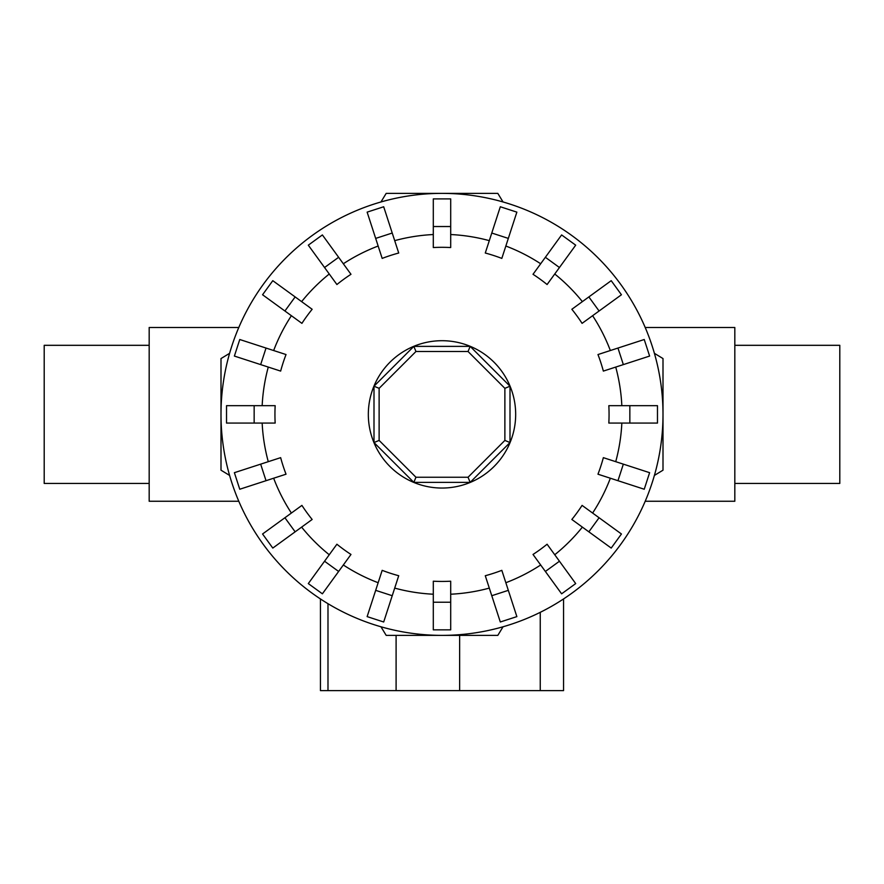 <?xml version="1.0" encoding="UTF-8"?>
<svg xmlns="http://www.w3.org/2000/svg" width="884" height="884" viewBox="0 0 884 884"><rect width="100%" height="100%" fill="white"/><g stroke="black" fill="none" stroke-linecap="round" stroke-linejoin="round"><path stroke-width="1.33" d="M238.79 327.5L149.175 327.5L149.175 501.25L238.79 501.25M734.825 345.312L839.8 345.312L839.8 483.438L734.825 483.438M149.175 483.438L44.2 483.438L44.2 345.312L149.175 345.312M645.209 501.25L734.825 501.25L734.825 327.5L645.209 327.5M629.85 423.071L608.833 423.071A167.054 167.054 0 0 0 608.833 405.679L657.475 405.679L657.475 423.071L629.85 423.071L629.85 405.679M623.342 364.606L603.352 371.092A167.054 167.054 0 0 0 597.971 354.55L644.237 339.511L649.618 356.064L623.342 364.606L617.971 348.053M599.087 311.002L582.081 323.356A167.054 167.054 0 0 0 571.849 309.278L611.209 280.681L621.441 294.759L599.087 311.002L588.854 296.925M559.45 267.52L547.097 284.526A167.054 167.054 0 0 0 533.019 274.294L561.616 234.934L575.694 245.166L559.45 267.52L545.373 257.288M508.322 238.404L501.825 258.404A167.054 167.054 0 0 0 485.283 253.023L500.311 206.757L516.864 212.138L508.322 238.404L491.769 233.033M450.696 226.525L450.696 247.542A167.054 167.054 0 0 0 433.304 247.542L433.304 198.9L450.696 198.9L450.696 226.525L433.304 226.525M392.231 233.033L398.717 253.023A167.054 167.054 0 0 0 382.175 258.404L367.136 212.138L383.689 206.757L392.231 233.033L375.678 238.404M338.627 257.288L350.981 274.294A167.054 167.054 0 0 0 336.903 284.526L308.306 245.166L322.384 234.934L338.627 257.288L324.55 267.52M295.146 296.925L312.151 309.278A167.054 167.054 0 0 0 301.919 323.356L262.559 294.759L272.791 280.681L295.146 296.925L284.913 311.002M266.029 348.053L286.029 354.55A167.054 167.054 0 0 0 280.648 371.092L234.382 356.064L239.763 339.511L266.029 348.053L260.658 364.606M254.15 405.679L275.167 405.679A167.054 167.054 0 0 0 275.167 423.071L226.525 423.071L226.525 405.679L254.15 405.679L254.15 423.071M503.051 201.972A221 221 0 0 0 380.949 201.972L386.186 193.375L497.814 193.375L503.051 201.972M229.597 353.324A221 221 0 0 0 221 414.375L221 358.561L229.597 353.324M663 414.375A221 221 0 0 0 654.403 353.324L663 358.561L663 414.375A221 221 0 0 0 442 193.375A221 221 0 0 0 229.597 475.426L221 470.189L221 414.375A221 221 0 0 0 442 635.375A221 221 0 0 0 663 414.375L663 470.189L654.403 475.426A221 221 0 0 0 442 193.375A221 221 0 0 0 221 414.375M515.67 414.375A73.67 73.67 0 0 0 442 340.705A73.67 73.67 0 0 0 368.33 414.375A73.67 73.67 0 0 0 442 488.045A73.67 73.67 0 0 0 515.67 414.375M504.874 440.42L468.045 477.249L415.955 477.249L379.126 440.42L379.126 388.33L415.955 351.501L468.045 351.501L504.874 388.33L504.874 440.42L510.002 442.541L470.166 482.377L468.045 477.249M470.166 482.377L413.834 482.377L415.955 477.249M413.834 482.377L373.998 442.541L379.126 440.42M373.998 442.541L373.998 386.209L379.126 388.33M373.998 386.209L413.834 346.373L415.955 351.501M413.834 346.373L470.166 346.373L468.045 351.501M470.166 346.373L510.002 386.209L504.874 388.33M510.002 386.209L510.002 442.541M320.45 598.943L320.45 690.625L563.55 690.625L563.55 598.943L563.55 690.625M380.949 626.778A221 221 0 0 0 442 635.375L386.186 635.375L380.949 626.778M442 635.375A221 221 0 0 0 503.051 626.778L497.814 635.375L442 635.375M623.342 464.144L603.352 457.658A167.054 167.054 0 0 1 597.971 474.2L644.237 489.239L649.618 472.686L623.342 464.144L617.971 480.697M599.087 517.748L582.081 505.394A167.054 167.054 0 0 1 571.849 519.472L611.209 548.069L621.441 533.991L599.087 517.748L588.854 531.825M559.45 561.229L547.097 544.224A167.054 167.054 0 0 1 533.019 554.456L561.616 593.816L575.694 583.584L559.45 561.229L545.373 571.462M508.322 590.346L501.825 570.346A167.054 167.054 0 0 1 485.283 575.727L500.311 621.993L516.864 616.612L508.322 590.346L491.769 595.717M450.696 602.225L450.696 581.208A167.054 167.054 0 0 1 433.304 581.208L433.304 629.85L450.696 629.85L450.696 602.225L433.304 602.225M392.231 595.717L398.717 575.727A167.054 167.054 0 0 1 382.175 570.346L367.136 616.612L383.689 621.993L392.231 595.717L375.678 590.346M338.627 571.462L350.981 554.456A167.054 167.054 0 0 1 336.903 544.224L308.306 583.584L322.384 593.816L338.627 571.462L324.55 561.229M295.146 531.825L312.151 519.472A167.054 167.054 0 0 1 301.919 505.394L262.559 533.991L272.791 548.069L295.146 531.825L284.913 517.748M266.029 480.697L286.029 474.2A167.054 167.054 0 0 1 280.648 457.658L234.382 472.686L239.763 489.239L266.029 480.697L260.658 464.144M621.839 405.679A180.049 180.049 0 0 0 615.728 367.081M610.347 350.528A180.049 180.049 0 0 0 592.611 315.71M582.379 301.632A180.049 180.049 0 0 0 554.743 273.996M540.665 263.763A180.049 180.049 0 0 0 505.847 246.028M489.294 240.647A180.049 180.049 0 0 0 450.696 234.536M433.304 234.536A180.049 180.049 0 0 0 394.706 240.647M378.153 246.028A180.049 180.049 0 0 0 343.335 263.763M329.257 273.996A180.049 180.049 0 0 0 301.621 301.632M291.388 315.71A180.049 180.049 0 0 0 273.653 350.528M268.272 367.081A180.049 180.049 0 0 0 262.161 405.679M327.986 603.695L327.986 690.625M396.098 635.375L396.098 690.625M459.636 635.375L459.636 690.625M540.246 612.336L540.246 690.625M615.728 461.669A180.049 180.049 0 0 0 621.839 423.071M592.611 513.04A180.049 180.049 0 0 0 610.347 478.222M554.743 554.754A180.049 180.049 0 0 0 582.379 527.118M505.847 582.722A180.049 180.049 0 0 0 540.665 564.986M450.696 594.214A180.049 180.049 0 0 0 489.294 588.103M394.706 588.103A180.049 180.049 0 0 0 433.304 594.214M343.335 564.986A180.049 180.049 0 0 0 378.153 582.722M301.621 527.118A180.049 180.049 0 0 0 329.257 554.754M273.653 478.222A180.049 180.049 0 0 0 291.388 513.04M262.161 423.071A180.049 180.049 0 0 0 268.272 461.669"/></g></svg>
